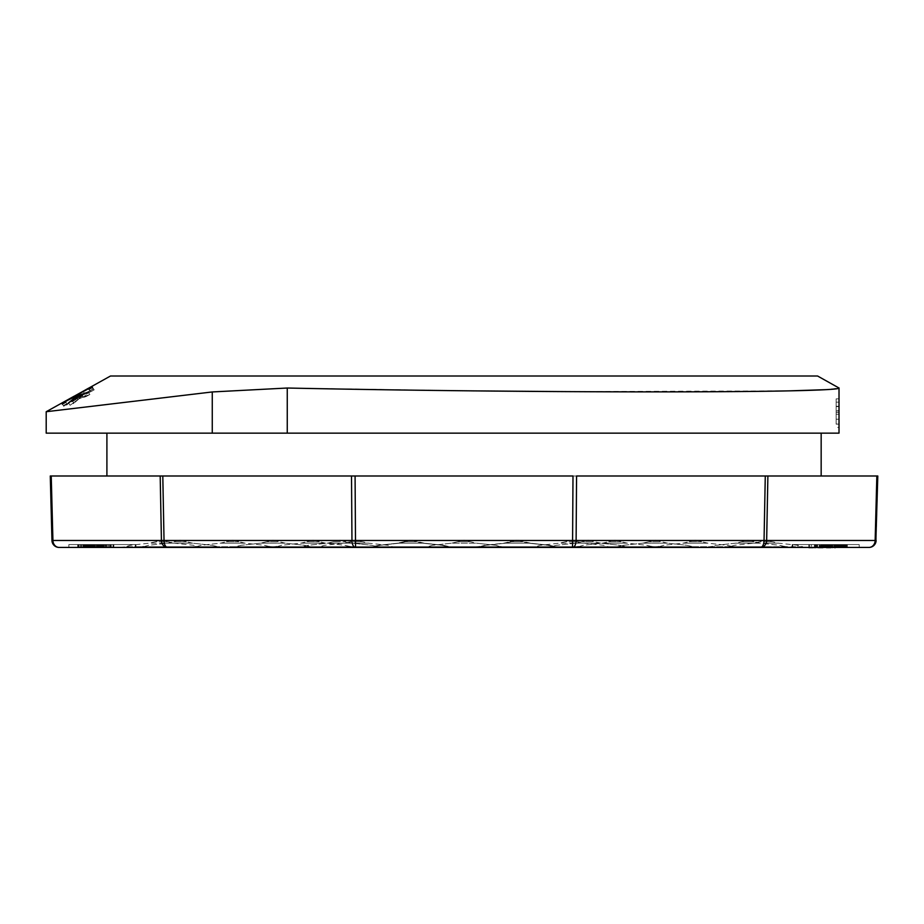 <?xml version="1.0" encoding="UTF-8"?>
<svg xmlns="http://www.w3.org/2000/svg" width="924" height="924" viewBox="0 0 924 924"><rect width="100%" height="100%" fill="white"/><g stroke="black" fill="none" stroke-linecap="round" stroke-linejoin="round"><path stroke-width="0.69" stroke-dasharray="4.62 3.46" d="M107.369 544.571L82.744 544.571L107.369 544.571L107.369 547.424L83.137 547.424L83.137 544.571M88.103 544.571L79.221 544.571L79.221 547.424L79.279 544.571L102.599 544.571L92.85 544.571L94.745 544.571L94.745 547.424L94.698 544.571L88.103 544.571L88.103 547.424L82.617 547.424L82.617 544.571M82.617 547.424L92.215 547.424L92.215 544.571L83.691 544.571L101.963 544.571L92.181 544.571L92.181 547.424L89.57 547.424L89.57 544.571L85.932 544.571L89.57 544.571L89.57 547.424L88.716 547.424L88.716 544.571L83.391 544.571L108.916 544.571L88.716 544.571L88.716 547.424L86.024 547.424L86.024 544.571M87.26 544.571L84.465 544.571L87.41 544.571L87.26 547.424L84.465 547.424L84.465 544.571M77.916 544.571L101.432 544.571L77.916 544.571L77.916 547.424L78.91 547.424L78.91 544.571M92.654 544.571L81.116 544.571L90.055 544.571L83.691 544.571L83.691 547.424L101.963 547.424L83.691 547.424L83.691 544.571L83.657 547.424L83.807 544.571L104.389 544.571L96.5 544.571L101.883 544.571L101.883 547.424L101.767 544.571L92.654 544.571L92.654 547.424L86.648 547.424L86.648 544.571M86.648 547.424L81 547.424L81 544.571L81.116 547.424L90.055 547.424L90.055 544.571M90.055 547.424L89.905 544.571L113.837 544.571L90.252 544.571L90.252 547.424L102.703 547.424L87.203 547.424L113.837 547.424L83.807 547.424L104.516 547.424L104.516 544.571L104.389 547.424L96.5 547.424L96.5 544.571L108.847 544.571L96.512 544.571C59.852 544.571 59.852 544.571 96.512 544.571C59.852 544.571 59.852 544.571 96.512 544.571L96.512 547.424L96.697 544.571M92.296 544.571L92.458 547.424L92.296 544.571M86.024 547.424L108.916 547.424L77.697 547.424L100.612 547.424L86.117 547.424L86.117 544.571L113.687 544.571L102.102 544.571L110.175 544.571L102.656 544.571L102.656 547.424L102.899 544.571L77.697 544.571L100.612 544.571L85.909 544.571L85.909 547.424L85.932 544.571M105.255 544.571L105.509 547.424L105.255 544.571M88.254 544.571L88.358 547.424L88.254 544.571M97.424 544.571L97.297 547.424L97.424 544.571M106.514 544.571L106.41 547.424L106.514 544.571M108.616 544.571L108.801 547.424L108.616 544.571M78.91 547.424L101.432 547.424L81.393 547.424L81.439 544.571L104.239 544.571L81.347 544.571L81.347 547.424L81.393 544.571M104.239 544.571L104.331 547.424L104.239 544.571M87.861 547.424L87.861 544.571M130.099 544.571L108.847 544.571L135.944 544.571L130.099 544.571L130.099 547.424L135.25 547.424L110.661 547.424L135.944 547.424L68.873 547.424L130.099 547.424L130.099 544.571M135.25 544.571C102.645 544.571 102.645 544.571 135.25 544.571C102.645 544.571 102.645 544.571 135.25 544.571L135.25 547.424L135.25 544.571M91.072 547.424L91.072 544.571M91.811 547.424L91.811 544.571M113.687 547.424L113.687 544.571M112.947 547.424L112.947 544.571M102.102 547.424L102.102 544.571M110.175 547.424L110.175 544.571M109.171 547.424L109.171 544.571M87.203 547.424L87.203 544.571L87.226 547.424M88.173 547.424L88.173 544.571M101.224 547.424L101.224 544.571M98.66 547.424L98.66 544.571M83.391 547.424L83.391 544.571M86.671 547.424L86.671 544.571M108.916 547.424L108.916 544.571M105.729 547.424L105.729 544.571M103.107 547.424L103.107 544.571M105.706 547.424L105.706 544.571M98.891 547.424L98.891 544.571M96.466 547.424L96.466 544.571M93.855 547.424L93.855 544.571M96.292 547.424L96.292 544.571M77.778 547.424L77.778 544.571M77.697 547.424L77.697 544.571M100.346 547.424L100.346 544.571M100.612 547.424L100.612 544.571L100.612 547.424M94.641 547.424L94.641 544.571L94.641 547.424M88.311 547.424L88.311 544.571L88.323 547.424M84.28 547.424L84.28 544.571M78.217 547.424L78.217 544.571M78.124 547.424L78.124 544.571M93.913 547.424L93.913 544.571M83.01 547.424L83.01 544.571M91.765 547.424L91.765 544.571L91.753 547.424M96.697 547.424L101.767 547.424L99.134 547.424L99.168 544.571L99.134 547.424L97.032 547.424L97.032 544.571M90.795 547.424L90.795 544.571M93.948 547.424L93.948 544.571M96.581 547.424L96.581 544.571M85.932 547.424L102.599 547.424L99.041 547.424L99.018 544.571L99.041 547.424L92.85 547.424L92.85 544.571M99.087 547.424L99.087 544.571M103.754 547.424L103.754 544.571M101.571 547.424L101.571 544.571M101.467 547.424L101.467 544.571L101.467 547.424M104.296 547.424L104.296 544.571M100 547.424L100 544.571M94.421 547.424L94.421 544.571M94.467 547.424L94.467 544.571M95.461 547.424L95.461 544.571M99.007 547.424L99.007 544.571M102.703 547.424L102.703 544.571M99.538 547.424L99.538 544.571M99.191 547.424L99.191 544.571M110.949 547.424L110.949 544.571M113.837 547.424L113.837 544.571M111.273 547.424L111.273 544.571M108.963 547.424L108.963 544.571M102.795 547.424L102.795 544.571M86.81 547.424L86.81 544.571L86.787 547.424M90.344 547.424L90.344 544.571M94.017 547.424L94.017 544.571M99.342 547.424L99.342 544.571M97.032 547.424L92.654 547.424M101.432 547.424L101.432 544.571M100.473 547.424L100.473 544.571M97.805 547.424L97.805 544.571M98.602 547.424L98.602 544.571M91.707 547.424L91.707 544.571M90.968 547.424L90.968 544.571M89.062 547.424L89.062 544.571M81.393 547.424L80.573 547.424L80.573 544.571M80.573 547.424L77.916 547.424M84.465 547.424L84.615 544.571M84.615 547.424L87.41 547.424L87.41 544.571M84.846 547.424L84.846 544.571M85.378 547.424L85.378 544.571M81.531 547.424L81.555 544.571L81.531 547.424M87.549 547.424L87.549 544.571M89.651 547.424L89.651 544.571M102.599 547.424L102.599 544.571M99.954 547.424L99.954 544.571M92.85 547.424L88.103 547.424M83.137 547.424L82.744 544.571L82.756 547.424L106.965 547.424L106.965 544.571M90.425 547.424L98.106 547.424L90.425 547.424L90.425 544.571L98.106 544.571L90.425 544.571M98.117 547.424L98.106 544.571L98.117 547.424M102.01 547.424L101.963 544.571L102.01 547.424M90.598 547.424L90.598 544.571M97.921 547.424L97.921 544.571M94.56 547.424L94.56 544.571M92.181 547.424L92.181 544.571M99.919 547.424L99.919 544.571M93.497 547.424L93.497 544.571M706.964 547.424L716.447 545.276L735.585 543.162L741.683 541.718A14.287 14.287 0 0 1 754.169 541.718L741.683 541.718L754.169 541.718A14.287 14.287 0 0 0 741.683 541.718L747.92 541.718L741.683 541.718L735.585 543.162L760.256 543.162L735.585 543.162L760.256 543.162L735.585 543.162L716.447 545.276L711.411 546.719L784.43 546.719L711.411 546.719L784.43 546.719L711.411 546.719L706.964 547.424L868.976 547.424A7.138 7.138 0 0 0 876.114 540.471L877.8 475.999M807.126 547.424L725.201 547.424L729.66 546.719L766.169 546.719L729.66 546.719L734.684 545.276L753.834 543.162L766.169 543.162L753.834 543.162L759.921 541.718L766.169 541.718L759.921 541.718A14.287 14.287 0 0 1 772.406 541.718L766.169 541.718L772.406 541.718L778.505 543.162L766.169 543.162L778.505 543.162L797.643 545.276L802.679 546.719L766.169 546.719L817.405 547.424L808.8 547.424L808.8 544.571L814.391 544.571L814.391 547.99L835.423 547.99M658.881 546.719L663.917 545.276L683.055 543.162L689.154 541.718A14.287 14.287 0 0 1 701.639 541.718L689.154 541.718L701.639 541.718A14.287 14.287 0 0 0 689.154 541.718L695.391 541.718L689.154 541.718L683.055 543.162L707.738 543.162L683.055 543.162L707.738 543.162L683.055 543.162L663.917 545.276L658.881 546.719L731.9 546.719L658.881 546.719L731.9 546.719L658.881 546.719L654.435 547.424L696.13 547.424L614.206 547.424L655.174 547.424M578.412 546.719L583.448 545.276L602.587 543.162L608.685 541.718A14.287 14.287 0 0 1 621.171 541.718L608.685 541.718L621.171 541.718A14.287 14.287 0 0 0 608.685 541.718L614.922 541.718L608.685 541.718L602.587 543.162L627.269 543.162L602.587 543.162L627.269 543.162L602.587 543.162L583.448 545.276L578.412 546.719L651.432 546.719L578.412 546.719L651.432 546.719L578.412 546.719L573.966 547.424L655.89 547.424L573.966 547.424M479.729 546.719L484.753 545.276L503.892 543.162L509.99 541.718A14.287 14.287 0 0 1 522.476 541.718L509.99 541.718L522.476 541.718A14.287 14.287 0 0 0 509.99 541.718L516.239 541.718L509.99 541.718L503.892 543.162L528.574 543.162L503.892 543.162L528.574 543.162L503.892 543.162L484.753 545.276L479.729 546.719L552.737 546.719L479.729 546.719L552.737 546.719L479.729 546.719L475.271 547.424L557.195 547.424L475.271 547.424M411.838 540.286A14.287 14.287 0 0 1 418.087 541.718L405.601 541.718L418.087 541.718A14.287 14.287 0 0 0 405.601 541.718L411.838 541.718L405.601 541.718L399.503 543.162L424.174 543.162L399.503 543.162L424.174 543.162L399.503 543.162L380.365 545.276L375.329 546.719L448.348 546.719L375.329 546.719L448.348 546.719L375.329 546.719L370.882 547.424L452.806 547.424L370.882 547.424L452.806 547.424L370.882 547.424L380.365 545.276L399.503 543.162L405.601 541.718A14.287 14.287 0 0 1 411.838 540.286M276.646 546.719L281.67 545.276L300.808 543.162L306.907 541.718A14.287 14.287 0 0 1 319.392 541.718L306.907 541.718L319.392 541.718A14.287 14.287 0 0 0 306.907 541.718L313.155 541.718L306.907 541.718L300.808 543.162L325.491 543.162L300.808 543.162L325.491 543.162L300.808 543.162L281.67 545.276L276.646 546.719L349.653 546.719L276.646 546.719L349.653 546.719L276.646 546.719L272.187 547.424L354.111 547.424L272.187 547.424M196.177 546.719L201.201 545.276L220.339 543.162L226.438 541.718A14.287 14.287 0 0 1 238.923 541.718L226.438 541.718L238.923 541.718A14.287 14.287 0 0 0 226.438 541.718L232.686 541.718L226.438 541.718L220.339 543.162L245.022 543.162L220.339 543.162L245.022 543.162L220.339 543.162L201.201 545.276L196.177 546.719L269.184 546.719L196.177 546.719L269.184 546.719L196.177 546.719L191.718 547.424L273.643 547.424L191.718 547.424M143.647 546.719L148.672 545.276L167.81 543.162L173.908 541.718A14.287 14.287 0 0 1 186.394 541.718L173.908 541.718L186.394 541.718A14.287 14.287 0 0 0 173.908 541.718L180.157 541.718L173.908 541.718L167.81 543.162L192.492 543.162L167.81 543.162L192.492 543.162L167.81 543.162L148.672 545.276L143.647 546.719L216.655 546.719L143.647 546.719L216.655 546.719L143.647 546.719L139.189 547.424L221.113 547.424L139.189 547.424M120.952 547.424L161.908 547.424L120.952 547.424L125.398 546.719L161.908 546.719L125.398 546.719L130.423 545.276L149.572 543.162L161.908 543.162L149.572 543.162L155.671 541.718L161.908 541.718L155.671 541.718A14.287 14.287 0 0 1 168.145 541.718L161.908 541.718L168.145 541.718L174.243 543.162L161.908 543.162L174.243 543.162L193.393 545.276L198.417 546.719L161.908 546.719L198.417 546.719L202.876 547.424L161.908 547.424L202.876 547.424M588.207 540.286A14.287 14.287 0 0 1 594.444 541.718L581.97 541.718L594.444 541.718A14.287 14.287 0 0 0 581.97 541.718L588.207 541.718L581.97 541.718L575.871 543.162L600.542 543.162L575.871 543.162L600.542 543.162L575.871 543.162L556.722 545.276L551.697 546.719L624.716 546.719L551.697 546.719L624.716 546.719L551.697 546.719L547.239 547.424L629.163 547.424L547.239 547.424L588.207 547.424L547.239 547.424L556.722 545.276L575.871 543.162L581.97 541.718A14.287 14.287 0 0 1 588.207 540.286M505.001 547.424L495.518 545.276L476.38 543.162L495.518 545.276L500.542 546.719L495.518 545.276L476.38 543.162L470.281 541.718A14.287 14.287 0 0 0 457.796 541.718A14.287 14.287 0 0 1 470.281 541.718L457.796 541.718L470.281 541.718A14.287 14.287 0 0 0 457.796 541.718L464.033 541.718L457.796 541.718L451.697 543.162L476.38 543.162L451.697 543.162L476.38 543.162L451.697 543.162L476.38 543.162L451.697 543.162L432.559 545.276L427.535 546.719L500.542 546.719L427.535 546.719L500.542 546.719L427.535 546.719L500.542 546.719L427.535 546.719L423.077 547.424L505.001 547.424L423.077 547.424L505.001 547.424L423.077 547.424L505.001 547.424L423.077 547.424L427.535 546.719L423.077 547.424M339.87 547.424L298.902 547.424L380.827 547.424L298.902 547.424L308.385 545.276L327.535 543.162L333.633 541.718A14.287 14.287 0 0 1 346.107 541.718L333.633 541.718L346.107 541.718A14.287 14.287 0 0 0 333.633 541.718L339.87 541.718L333.633 541.718L327.535 543.162L352.206 543.162L327.535 543.162L352.206 543.162L327.535 543.162L308.385 545.276L303.361 546.719L376.38 546.719L303.361 546.719L376.38 546.719L303.361 546.719L298.902 547.424L572.545 547.424A7.138 3.569 90 0 0 576.114 540.471L576.564 475.999L355.082 475.999L572.995 475.999L572.545 540.471L876.114 540.471M272.903 540.286A14.287 14.287 0 0 1 279.152 541.718L266.666 541.718L279.152 541.718A14.287 14.287 0 0 0 266.666 541.718L272.903 541.718L266.666 541.718L260.568 543.162L285.239 543.162L260.568 543.162L285.239 543.162L260.568 543.162L241.43 545.276L236.394 546.719L309.413 546.719L236.394 546.719L309.413 546.719L236.394 546.719L231.947 547.424L313.871 547.424L231.947 547.424L313.871 547.424L231.947 547.424L241.43 545.276L260.568 543.162L266.666 541.718A14.287 14.287 0 0 1 272.903 540.286M655.174 540.286A14.287 14.287 0 0 1 661.411 541.718L648.925 541.718L661.411 541.718A14.287 14.287 0 0 0 648.925 541.718L655.174 541.718L648.925 541.718L642.827 543.162L667.509 543.162L642.827 543.162L667.509 543.162L642.827 543.162L623.688 545.276L618.664 546.719L691.672 546.719L618.664 546.719L691.672 546.719L618.664 546.719L614.206 547.424L623.688 545.276L642.827 543.162L648.925 541.718A14.287 14.287 0 0 1 655.174 540.286M530.93 547.424L571.887 547.424L530.93 547.424L535.377 546.719L571.887 546.719L535.377 546.719L540.413 545.276L559.551 543.162L571.887 543.162L559.551 543.162L565.65 541.718L571.887 541.718L565.65 541.718A14.287 14.287 0 0 1 578.135 541.718L571.887 541.718L578.135 541.718L584.222 543.162L571.887 543.162L584.222 543.162L603.372 545.276L608.396 546.719L571.887 546.719L608.396 546.719L612.855 547.424L571.887 547.424L612.855 547.424M517.96 540.286A14.287 14.287 0 0 1 524.208 541.718L511.723 541.718L524.208 541.718A14.287 14.287 0 0 0 511.723 541.718L517.96 541.718L511.723 541.718L505.624 543.162L530.307 543.162L505.624 543.162L530.307 543.162L505.624 543.162L486.486 545.276L481.462 546.719L554.469 546.719L481.462 546.719L554.469 546.719L481.462 546.719L477.003 547.424L558.928 547.424L477.003 547.424L558.928 547.424L477.003 547.424L486.486 545.276L505.624 543.162L511.723 541.718A14.287 14.287 0 0 1 517.96 540.286M410.117 540.286A14.287 14.287 0 0 1 416.354 541.718L403.869 541.718L416.354 541.718A14.287 14.287 0 0 0 403.869 541.718L410.117 541.718L403.869 541.718L397.77 543.162L422.453 543.162L397.77 543.162L422.453 543.162L397.77 543.162L378.632 545.276L373.608 546.719L446.615 546.719L373.608 546.719L446.615 546.719L373.608 546.719L369.15 547.424L451.074 547.424L369.15 547.424L451.074 547.424L369.15 547.424L378.632 545.276L397.77 543.162L403.869 541.718A14.287 14.287 0 0 1 410.117 540.286M315.223 547.424L356.19 547.424L315.223 547.424L319.681 546.719L356.19 546.719L319.681 546.719L324.705 545.276L343.844 543.162L356.19 543.162L343.844 543.162L349.942 541.718L356.19 541.718L349.942 541.718A14.287 14.287 0 0 1 362.427 541.718L356.19 541.718L362.427 541.718L368.526 543.162L356.19 543.162L368.526 543.162L387.664 545.276L392.688 546.719L356.19 546.719L392.688 546.719L397.147 547.424L356.19 547.424L397.147 547.424M765.28 475.999L767.89 475.999L766.654 540.471A7.138 6.191 90 0 1 760.475 547.424A7.138 3.569 90 0 0 764.044 540.471L765.28 475.999L576.564 475.999L765.28 475.999M868.976 547.424A7.138 6.191 90 0 0 875.155 540.471L876.841 475.999L106.907 475.999L355.082 475.999L355.532 540.471L572.545 540.471L572.545 547.424M50.277 475.999L51.963 540.471L355.532 540.471L355.532 547.424A7.138 3.569 90 0 1 351.963 540.471L351.513 475.999L162.797 475.999L164.033 540.471A7.138 3.569 90 0 0 167.602 547.424L355.532 547.424M160.187 475.999L51.236 475.999L52.922 540.471A7.138 6.191 90 0 0 59.101 547.424L167.602 547.424A7.138 6.191 90 0 1 161.423 540.471L160.187 475.999M766.169 547.424L732.582 547.424M859.204 544.571L859.204 547.424L792.134 547.424L792.134 544.571L792.827 544.571C825.432 544.571 825.432 544.571 792.827 544.571C825.432 544.571 825.432 544.571 792.827 544.571L792.134 544.571L792.134 547.424M797.978 547.424L797.978 544.571L797.978 547.424L792.827 547.424L847.331 547.424L819.449 547.424L831.565 547.424L831.565 544.571C868.225 544.571 868.225 544.571 831.565 544.571C868.225 544.571 868.225 544.571 831.565 544.571L792.827 544.571L834.222 544.571L834.222 547.424M825.178 544.571L846.65 544.571L825.317 544.571L825.398 547.424L825.178 544.571L825.178 547.424M840.32 544.571L833.783 544.571L840.32 544.571L840.32 547.424L833.783 547.424L840.32 547.424M840.02 544.571L827.199 544.571L840.02 544.571L840.02 547.424M829.856 544.571L829.856 547.424M827.835 544.571L844.409 544.571L830.849 544.571L830.838 547.424L830.849 544.571L827.835 544.571L827.835 547.424M830.999 544.571L830.999 547.424M834.222 544.571L819.946 544.571L847.331 544.571L821.563 544.571L826.229 544.571L826.068 547.424L826.056 544.571L824.82 544.571L824.82 547.424M825.317 544.571L825.317 547.424M826.553 544.571L826.553 547.424M824.82 544.571L828.528 544.571L828.562 547.424L828.528 544.571L831.565 544.571L831.565 547.424L831.565 544.571M840.378 544.571L815.049 544.571L833.771 544.571L833.783 547.424L815.049 547.424L833.771 547.424L833.771 544.571L835.55 544.571L835.55 547.424L834.742 547.424L838.853 547.424L819.357 547.424L846.084 547.424L846.084 544.571L840.54 544.571L840.528 547.424L840.378 544.571L840.378 547.424M834.256 544.571L834.256 547.424M829.105 544.571L829.105 547.424M832.235 544.571L832.235 547.424M836.093 544.571L836.093 547.424M838.542 544.571L838.542 547.424M839.916 544.571L839.916 547.424M819.184 544.571L838.957 544.571L838.946 547.424L817.636 547.424L838.957 547.424L838.957 544.571L819.184 544.571L819.184 547.424M836.416 544.571L836.416 547.424M832.478 544.571L832.478 547.424M829.579 544.571L829.579 547.424L829.602 544.571M827.892 544.571L827.892 547.424M827.199 544.571L827.199 547.424L827.199 544.571M827.696 544.571L827.696 547.424M844.386 547.424L843.289 547.424L844.409 547.424L844.386 544.571M839.004 544.571L839.004 547.424L835.539 547.424L835.539 544.571L834.742 544.571L834.742 547.424M808.8 547.99L814.391 547.99M815.049 544.571L815.049 547.424M816.643 544.571L816.643 547.424M821.644 544.571L821.644 547.424M821.344 544.571L821.344 547.424M820.697 544.571L820.697 547.424M821.066 544.571L821.066 547.424M822.256 544.571L822.256 547.424M824.312 544.571L824.312 547.424M829.717 544.571L829.717 547.424M834.742 544.571L816.019 544.571L835.423 544.571L831.843 544.571L831.808 547.424L831.843 544.571L830.526 544.571L830.526 547.424M836.047 544.571L836.047 547.424M817.636 544.571L817.636 547.424M837.363 544.571L837.363 547.424M822.556 544.571L822.556 547.424L822.522 544.571M842.746 544.571L842.746 547.424M820.062 544.571L819.449 544.571L819.946 547.424L819.958 544.571L821.575 544.571L821.563 547.424L821.575 544.571L820.062 544.571L820.062 547.424M824.185 544.571L824.185 547.424M825.675 544.571L825.675 547.424M841.464 544.571L841.464 547.424M844.409 544.571L844.409 547.424M843.289 544.571L843.289 547.424L843.254 544.571M841.337 544.571L841.337 547.424M838.414 544.571L838.414 547.424M834.788 544.571L834.788 547.424M825.34 544.571L825.34 547.424M823.7 544.571L823.7 547.424L823.665 544.571M822.834 544.571L822.834 547.424M822.995 544.571L822.995 547.424M827.765 544.571L827.765 547.424M828.574 544.571L828.574 547.424M830.468 544.571L830.468 547.424M832.94 544.571L832.94 547.424M835.689 544.571L835.689 547.424M837.698 544.571L837.698 547.424M839.027 544.571L839.027 547.424M839.373 544.571L839.373 547.424M838.287 544.571L838.287 547.424M842.526 544.571L842.526 547.424M824.451 544.571L824.451 547.424M823.654 544.571L823.654 547.424M814.391 544.571L844.986 544.571L844.975 547.424L844.986 544.571L846.084 544.571M845.876 544.571L845.876 547.424L845.887 544.571M825.733 544.571L825.733 547.424M825.074 544.571L825.074 547.424L825.063 544.571M829.937 544.571L829.937 547.424M841.406 544.571L841.406 547.424M841.649 544.571L841.649 547.424L841.66 544.571M841.152 544.571L841.152 547.424M841.314 544.571L841.314 547.424M846.303 544.571L846.303 547.424M846.65 544.571L846.65 547.424M846.938 544.571L846.938 547.424M847.331 544.571L847.331 547.424M845.564 544.571L845.564 547.424M843.173 544.571L843.173 547.424M846.43 544.571L846.43 547.424L846.419 544.571M836.67 544.571L836.67 547.424M839.777 544.571L839.777 547.424M842.157 544.571L842.157 547.424M841.521 544.571L841.521 547.424L841.545 544.571M839.477 544.571L839.477 547.424M825.513 544.571L825.548 547.424M831.508 544.571L831.508 547.424L831.473 544.571M843.67 544.571L843.67 547.424M847.077 544.571L847.077 547.424M844.802 544.571L844.802 547.424L844.848 544.571M844.906 544.571L844.906 547.424M843.566 544.571L843.566 547.424M838.611 544.571L838.611 547.424L838.611 544.571M835.065 544.571L835.065 547.424M831.334 544.571L831.334 547.424M828.031 544.571L828.031 547.424M823.469 544.571L823.469 547.424M822.418 544.571L822.418 547.424M825.594 544.571L825.594 547.424M828.17 544.571L828.17 547.424M835.562 544.571L835.562 547.424M839.246 544.571L839.246 547.424M841.856 544.571L841.856 547.424M843.751 544.571L843.751 547.424M840.979 544.571L840.979 547.424M842.665 544.571L842.665 547.424M835.238 544.571L835.238 547.424M831.646 544.571L831.646 547.424M827.477 544.571L827.477 547.424M823.977 544.571L823.977 547.424M826.229 544.571L826.229 547.424M825.144 544.571L825.144 547.424M826.345 544.571L826.345 547.424M836.301 544.571L836.301 547.424M837.514 544.571L837.514 547.424L837.502 544.571M837.225 544.571L837.225 547.424M838.853 544.571L838.853 547.424M828.401 544.571L828.401 547.424M823.746 544.571L823.746 547.424M821.875 544.571L821.875 547.424M819.357 544.571L819.357 547.424M822.868 544.571L822.868 547.424M824.254 544.571L824.254 547.424M843.034 544.571L843.034 547.424M830.526 544.571L811.457 544.571L811.457 547.424M811.457 544.571L809.655 544.571L809.655 547.424M809.655 544.571L808.8 544.571M815.673 544.571L815.673 547.99M817.671 544.571L817.671 547.99M816.019 544.571L816.019 547.99M826.449 544.571L826.449 547.99M829.452 544.571L829.452 547.99M830.618 544.571L830.618 547.99M832.547 544.571L832.547 547.99M834.545 544.571L834.545 547.99M835.423 544.571L835.423 547.424M831.97 544.571L831.97 547.424M839.015 410.949L839.015 402.159L836.162 402.159L839.015 402.159L839.015 410.949L836.162 410.949L839.015 410.949M836.162 419.196L836.162 424.139L839.015 424.139L839.015 414.252L836.162 414.252L839.015 414.252L839.015 424.139L836.162 424.001L836.162 419.196L839.015 419.196M88.311 388.369L89.963 390.725L79.141 396.731L77.466 394.352L79.118 396.696L84.65 393.67L82.998 391.314L88.288 388.334M836.162 410.614L836.162 402.159L836.162 410.949L839.015 410.614M836.162 406.629L839.015 406.629M836.162 424.139L839.015 424.139L836.162 424.139M89.963 390.725L88.023 388.496M89.674 390.852L84.65 393.67M89.94 390.69L88.334 388.403L89.94 390.69L93.405 388.761L84.812 393.659L83.16 391.302M79.141 396.731L84.812 393.659M836.162 419.253L836.162 398.868L836.162 419.253L839.015 419.253L839.015 427.431L836.162 427.431L839.015 427.431L839.015 398.868L839.015 419.253M76.011 396.87L78.725 395.38L80.376 397.736L89.894 394.467L86.013 396.592L84.361 394.225L86.013 396.592L79.187 398.718L89.894 394.467L88.242 392.099L77.535 396.35L79.187 398.718L77.535 396.35L68.445 402.91L76.011 396.87L77.662 399.226L76.334 397.332M79.048 395.842L80.376 397.736L70.097 405.278L68.445 402.91L70.097 405.278L73.978 403.153L72.326 400.797L73.978 403.153L79.187 398.718L70.097 405.278L80.376 397.736L89.894 394.467L88.242 392.099L78.725 395.38M90.691 391.776L94.179 389.859L93.532 388.935L63.687 406.075L90.691 391.776L88.716 388.958L90.367 391.314M79.637 394.386L81.289 396.743L66.955 403.846L67.429 404.527L63.952 406.456L63.398 405.671L93.543 388.946L91.892 386.59L88.415 388.519L90.055 390.875M81.289 396.743L80.862 396.13L90.136 390.991L90.621 391.672L94.109 389.755L91.892 386.59L92.527 387.491L89.039 389.42M93.405 388.761L63.34 405.59L75.641 398.637L74.012 396.315L61.654 403.176L63.306 405.532M836.162 398.868L839.015 398.868L836.162 398.868M836.162 412.416L839.015 412.416M836.162 406.271L839.015 406.271M88.415 388.519L90.252 391.152M94.179 389.859L92.527 387.491M88.716 388.958L62.035 403.719L63.687 406.075M62.035 403.719L63.583 405.925M88.6 388.796L61.931 403.569M91.823 386.498L61.689 403.234L63.34 405.59M65.777 402.171L67.429 404.527M65.304 401.49L66.955 403.846M75.733 395.703L77.385 398.059M76.161 396.304L77.812 398.66M79.221 393.774L80.862 396.13M88.496 388.634L90.136 390.991M88.97 389.316L90.621 391.672M92.458 387.399L94.109 389.755M61.758 403.326L63.398 405.671M62.301 404.1L63.952 406.456M74.012 396.315L75.641 398.637M91.488 386.579L93.139 388.935M46.2 433.148L839.015 433.148L839.015 388.022L825.941 389.662M287.26 433.148L287.26 388.022L471.644 390.864M565.234 391.614L789.777 390.852M287.26 388.022L212.266 391.949L46.2 411.723M110.487 376.01L817.59 376.01M821.159 433.148L106.907 433.148L821.159 433.148M108.847 544.571L108.847 547.424L108.847 544.571M96.512 544.571L96.512 547.424M819.23 544.571L819.23 547.424L819.23 544.571M792.827 544.571L792.827 547.424L792.827 544.571M212.266 433.148L212.266 391.949M87.93 544.571L87.93 547.424M89.94 544.571L89.94 547.424M68.873 547.424L68.873 544.571M135.944 547.424L135.944 544.571L135.944 547.424M110.661 547.424L110.661 544.571M784.43 546.719L779.406 545.276L760.256 543.162L754.169 541.718L760.256 543.162L779.406 545.276L788.888 547.424M731.9 546.719L726.876 545.276L707.738 543.162L701.639 541.718L707.738 543.162L726.876 545.276L736.359 547.424M651.432 546.719L646.407 545.276L627.269 543.162L621.171 541.718L627.269 543.162L646.407 545.276L655.89 547.424M528.574 543.162L522.476 541.718L528.574 543.162L547.713 545.276L557.195 547.424L547.713 545.276L528.574 543.162M424.174 543.162L418.087 541.718L424.174 543.162L443.324 545.276L452.806 547.424L443.324 545.276L424.174 543.162M349.653 546.719L344.629 545.276L325.491 543.162L319.392 541.718L325.491 543.162L344.629 545.276L354.111 547.424M269.184 546.719L264.16 545.276L245.022 543.162L238.923 541.718L245.022 543.162L264.16 545.276L272.915 547.412M192.492 543.162L186.394 541.718L192.492 543.162L211.631 545.276L221.113 547.424L211.631 545.276L192.492 543.162M600.542 543.162L594.444 541.718L600.542 543.162L619.692 545.276L629.163 547.424L619.692 545.276L600.542 543.162M352.206 543.162L346.107 541.718L352.206 543.162L371.356 545.276L380.827 547.424L371.356 545.276L352.206 543.162M285.239 543.162L279.152 541.718L285.239 543.162L304.389 545.276L313.871 547.424L304.389 545.276L285.239 543.162M457.796 541.718L451.697 543.162L432.559 545.276L427.535 546.719L432.559 545.276L451.697 543.162L457.796 541.718M667.509 543.162L661.411 541.718L667.509 543.162L686.648 545.276L696.13 547.424L686.648 545.276L667.509 543.162M530.307 543.162L524.208 541.718L530.307 543.162L549.445 545.276L558.928 547.424L549.445 545.276L530.307 543.162M422.453 543.162L416.354 541.718L422.453 543.162L441.591 545.276L451.074 547.424L441.591 545.276L422.453 543.162M817.405 547.424L817.405 544.571"/><path stroke-width="1.39" d="M877.8 475.999L876.841 475.999L877.8 475.999L875.871 540.482L51.963 540.471L50.277 475.999L51.236 475.999L50.277 475.999M725.201 547.424L167.602 547.424A7.138 3.569 -90 0 1 164.033 540.471L162.797 475.999L160.187 475.999L161.423 540.471A7.138 6.191 -90 0 0 167.602 547.424L59.101 547.424A7.138 7.138 0 0 1 51.963 540.471A7.138 7.138 0 0 0 59.101 547.424A7.138 6.191 -90 0 1 52.922 540.471L51.236 475.999L351.513 475.999L351.963 540.471A7.138 3.569 -90 0 0 355.532 547.424L339.87 547.424M876.114 540.471A7.138 7.138 0 0 1 868.976 547.424L572.545 547.424L572.995 475.999L351.513 475.999L355.082 475.999L355.532 547.424M868.976 547.424A7.138 6.191 -90 0 0 875.155 540.471L876.841 475.999L765.28 475.999L764.044 540.471A7.138 3.569 -90 0 1 760.475 547.424A7.138 6.191 -90 0 0 766.654 540.471L767.89 475.999L576.564 475.999L576.114 540.471A7.138 3.569 -90 0 1 572.545 547.424M706.964 547.424L732.582 547.424M792.134 547.424L766.169 547.424M695.391 547.424L736.359 547.424L695.391 547.424M831.565 547.424L859.204 547.424M835.423 547.424L797.978 547.424M846.084 547.424L839.004 547.424M88.311 388.369L77.489 394.386M88.288 388.334L82.998 391.314M65.777 402.171L65.304 401.49L79.637 394.386L79.221 393.774L88.496 388.634L88.97 389.316L92.458 387.399L91.892 386.59L61.758 403.326L62.301 404.1L65.777 402.171M76.011 396.87L68.445 402.91L77.535 396.35L88.242 392.099L78.725 395.38L76.334 397.332M74.012 396.315L110.487 376.01L817.59 376.01L839.015 388.022C840.216 390.402 767.417 391.903 655.128 391.88C544.248 391.903 398.729 390.402 287.26 388.022L212.266 391.949L46.2 411.723L73.989 396.281M839.015 387.907L839.015 433.148L46.2 433.148L46.2 411.723M471.644 390.864L565.234 391.614M789.777 390.852L825.941 389.662M821.159 433.148L821.159 475.999M212.266 433.148L212.266 391.949M287.26 433.148L287.26 388.022M784.43 546.719L788.888 547.424M143.647 546.719L139.189 547.424M269.184 546.719L273.643 547.424M196.177 546.719L191.718 547.424M349.653 546.719L354.111 547.424M276.646 546.719L272.187 547.424M479.729 546.719L475.271 547.424M651.432 546.719L655.89 547.424M578.412 546.719L573.966 547.424M731.9 546.719L736.359 547.424M658.881 546.719L654.435 547.424M106.907 433.148L106.907 475.999"/></g></svg>
